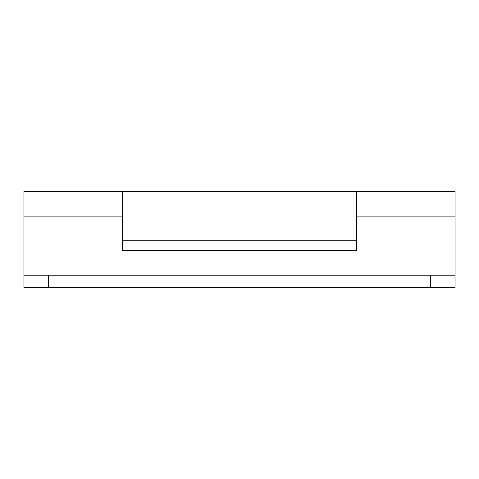 <?xml version="1.0" encoding="UTF-8"?>
<svg xmlns="http://www.w3.org/2000/svg" width="479" height="479" viewBox="0 0 479 479"><rect width="100%" height="100%" fill="white"/><g stroke="black" fill="none" stroke-linecap="round" stroke-linejoin="round"><path stroke-width="0.72" d="M122.486 240.733L356.514 240.733L356.514 191.462L356.514 216.095L455.05 216.095L455.05 191.462L455.05 216.095L356.514 216.095L356.514 250.583L122.486 250.583L122.486 211.029M356.514 225.525L356.514 191.935M23.95 191.462L23.95 216.095L122.486 216.095L23.95 216.095L23.95 275.221L455.05 275.221L455.05 216.095L455.05 287.538L23.95 287.538L430.417 287.538L430.417 275.221L48.583 275.221L48.583 287.538L48.583 275.221L23.95 275.221L23.95 191.462L122.486 191.462L122.486 250.583L356.514 250.583L356.514 191.462L122.486 191.462M23.95 275.221L23.95 287.538L23.95 275.221M430.417 287.538L455.05 287.538L455.05 275.221L430.417 275.221L430.417 287.538M455.05 191.462L356.514 191.462"/></g></svg>
